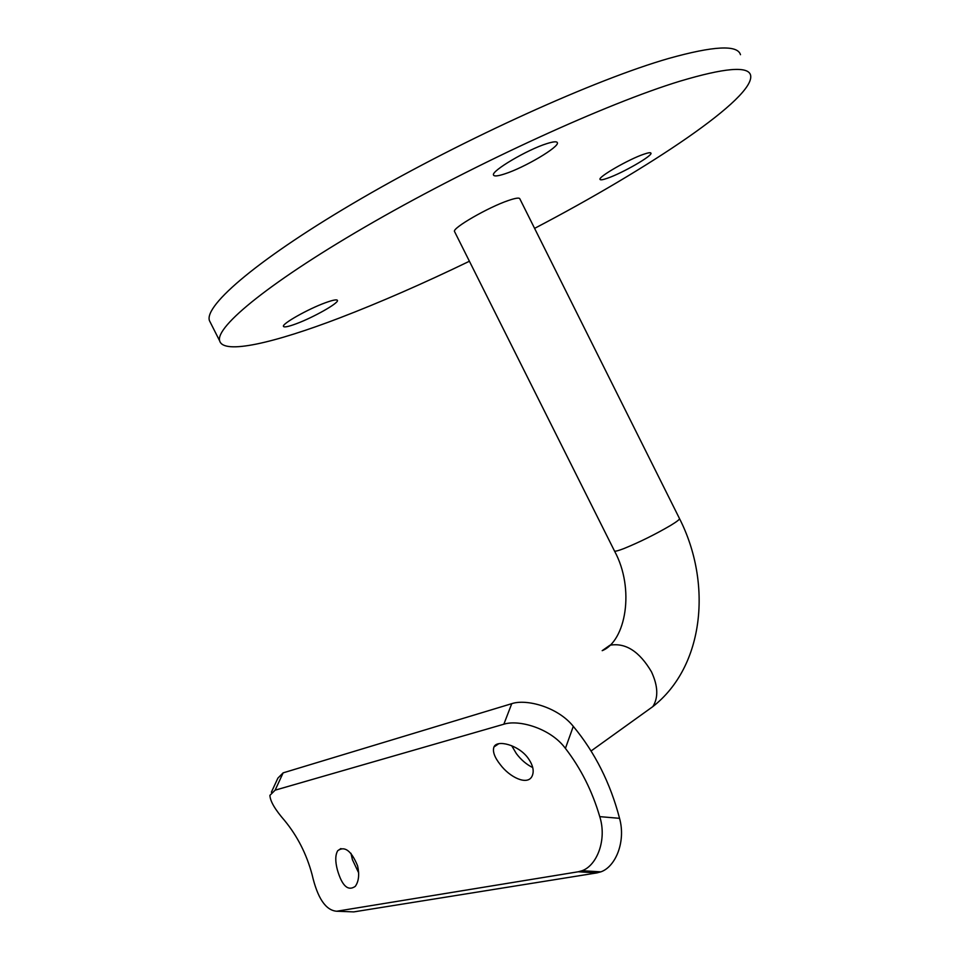 <?xml version="1.0" encoding="UTF-8"?>
<svg xmlns="http://www.w3.org/2000/svg" width="960" height="960" viewBox="0 0 960 960"><rect width="100%" height="100%" fill="white"/><g stroke="black" fill="none" stroke-linecap="round" stroke-linejoin="round"><path stroke-width="1.44" d="M504.732 173.892C524.268 167.7 559.692 146.796 557.352 142.68C556.8 141.276 553.308 141.588 546.864 143.616C527.316 149.592 490.74 171.252 493.536 175.056C494.172 176.52 497.904 176.124 504.732 173.892M296.052 323.832C313.176 317.556 338.976 303 337.44 300.408C336.888 299.256 332.868 300.036 325.404 302.748C308.232 308.928 281.664 323.928 283.452 326.376C284.1 327.552 288.3 326.7 296.052 323.832M607.62 178.164C622.608 173.016 652.74 155.7 650.964 153.144C650.628 152.328 648.24 152.688 643.788 154.224C628.788 159.228 597.912 177.048 600.012 179.388C600.396 180.228 602.928 179.82 607.62 178.164M454.644 231.732L454.524 231.504C451.932 228.252 488.316 207.228 508.464 200.472C515.508 198.06 519.288 197.496 519.828 198.804L679.464 518.508C679.932 519.24 677.028 521.52 670.74 525.36C655.368 534.348 639.792 542.064 624 548.532C618.3 550.728 615.132 551.556 614.508 551.028L614.436 550.896M534.6 228.372C648.756 168.66 756.036 97.308 750.564 75.096C748.068 65.844 724.524 67.884 679.932 81.192C607.512 103.248 476.676 162.888 374.028 221.772C271.128 280.716 214.92 326.964 219.696 340.932C223.56 354.816 274.26 342.948 339.6 317.952C379.992 302.448 423.264 283.536 469.416 261.24M740.484 54.708C737.58 44.628 713.64 45.876 668.664 58.464C595.656 79.392 464.532 138.588 362.148 198.084C259.5 257.652 204 305.364 209.436 320.64L210.636 323.016M532.752 767.58C526.524 764.508 521.064 759.852 516.36 753.6L511.692 745.716M527.676 757.596C518.136 744.876 497.04 739.368 493.968 746.952C492.384 751.404 494.496 757.308 500.304 764.64C509.724 777.288 527.112 785.64 531.9 776.52C534.504 771.348 533.1 765.036 527.676 757.596M358.668 872.868L352.38 859.596L350.964 853.308M357.588 865.8C351.324 850.716 344.7 845.688 337.716 850.704C335.244 854.952 335.136 861.336 337.38 869.856C342.036 885.948 348 891.444 355.296 886.344C358.776 881.4 359.544 874.548 357.588 865.8M578.232 871.776L582.072 870.72C596.592 865.728 607.224 840.264 599.76 816.636C592.236 791.04 580.788 768.3 565.416 748.392C550.416 728.04 518.532 719.388 503.856 724.212L511.752 703.668C526.284 698.724 557.76 706.896 573.288 726.348C594.948 752.484 610.368 783.144 619.548 818.328C626.1 841.812 615.432 866.88 600.852 871.848L596.988 872.892L578.232 871.776L336.684 911.244L353.784 911.892L596.988 872.892M271.356 792.24L277.896 778.116L283.128 772.86L275.124 790.176L269.916 795.336C270.12 801.132 275.028 809.544 284.64 820.584C297.432 836.16 306.576 854.124 312.048 874.464C317.472 898.092 325.68 910.344 336.684 911.244M275.124 790.176L503.856 724.212M283.128 772.86L511.752 703.668M454.524 231.504L614.508 551.028C635.196 588.996 625.692 641.244 602.184 650.676L609.948 645.216C625.56 642.528 639.396 651.384 651.456 671.784C658.056 686.016 658.512 697.632 652.812 706.62L644.412 712.656M573.288 726.348L565.416 748.392M599.76 816.636L619.548 818.328M219.696 340.932L209.436 320.64M679.524 518.64C712.212 582.864 704.556 666.288 652.812 706.62L591.072 750.984M493.968 746.952L498.792 743.7M337.716 850.704L340.92 848.556M600.852 871.848L582.072 870.72"/></g></svg>
